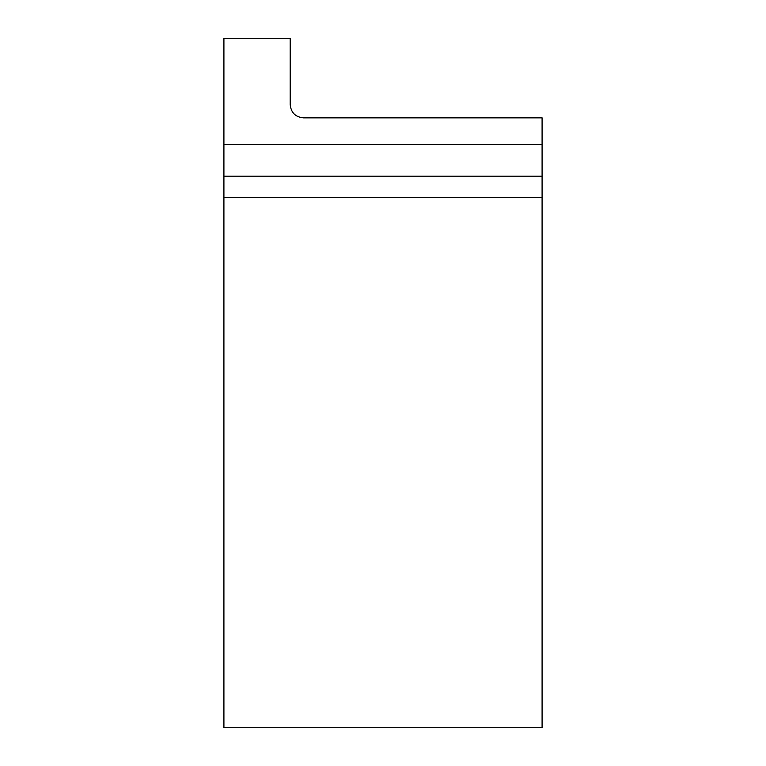 <?xml version="1.0" encoding="UTF-8"?>
<svg xmlns="http://www.w3.org/2000/svg" width="766" height="766" viewBox="0 0 766 766"><rect width="100%" height="100%" fill="white"/><g stroke="black" fill="none" stroke-linecap="round" stroke-linejoin="round"><path stroke-width="1.15" d="M542.089 144.362L542.089 117.849L303.451 117.849C295.417 117.045 290.994 112.621 290.199 104.588L290.199 38.3L223.911 38.3L223.911 727.7L542.089 727.7L542.089 144.362L223.911 144.362M542.089 197.389L223.911 197.389M223.911 176.18L542.089 176.18"/></g></svg>
